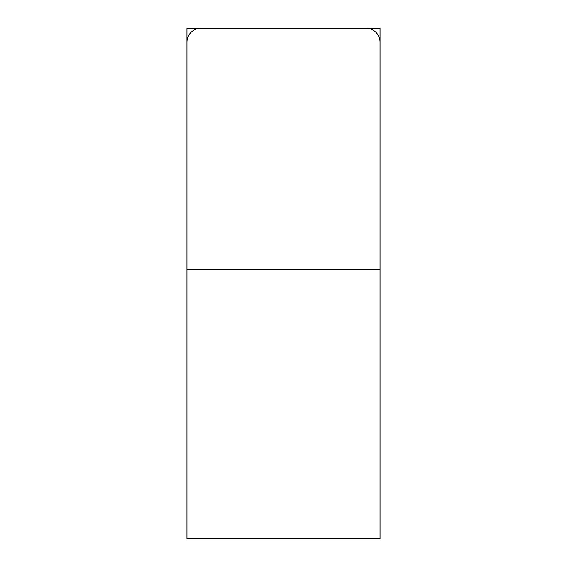<?xml version="1.0" encoding="UTF-8"?>
<svg xmlns="http://www.w3.org/2000/svg" width="567" height="567" viewBox="0 0 567 567"><rect width="100%" height="100%" fill="white"/><g stroke="black" fill="none" stroke-linecap="round" stroke-linejoin="round"><path stroke-width="0.85" d="M380.046 42.142A13.792 13.792 0 0 0 366.254 28.35L200.746 28.35A13.792 13.792 0 0 0 186.954 42.142L186.954 269.708L380.046 269.708L380.046 42.142M186.954 269.708L186.954 538.65L380.046 538.65L380.046 269.708M380.046 62.831L380.046 28.35L186.954 28.35L186.954 62.831"/></g></svg>
